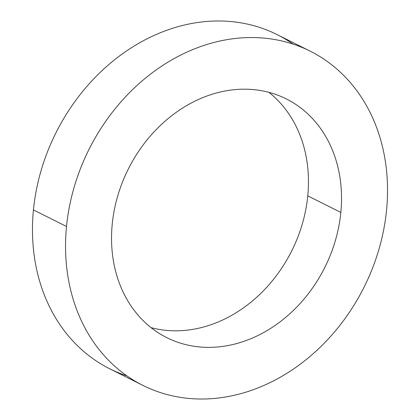 <?xml version="1.0" encoding="UTF-8"?>
<svg xmlns="http://www.w3.org/2000/svg" width="420" height="420" viewBox="0 0 420 420"><rect width="100%" height="100%" fill="white"/><g stroke="black" fill="none" stroke-linecap="round" stroke-linejoin="round"><path stroke-width="0.63" d="M112.235 224.138A133.487 109.877 116.6 0 0 166.772 337.638A133.487 109.877 116.6 0 0 340.841 212.425L307.766 195.862A133.487 109.877 -63.4 0 1 151.084 327.653A133.487 109.877 116.6 0 0 307.766 195.862A133.487 109.877 116.6 0 0 268.916 92.348A133.487 109.877 -63.4 0 1 307.766 195.862L340.841 212.425A133.487 109.877 -63.4 0 1 213.89 347.245A133.487 109.877 -63.4 0 1 112.235 224.138A133.487 109.877 -63.4 0 1 239.185 89.313A133.487 109.877 -63.4 0 1 340.841 212.425A133.487 109.877 116.6 0 0 286.304 98.921A133.487 109.877 116.6 0 0 112.235 224.138M310.212 51.182L277.137 34.618A186.879 153.825 116.6 0 0 33.443 209.916L66.517 226.48A186.879 153.825 -63.4 0 1 310.212 51.182A186.879 153.825 -63.4 0 1 386.558 210.084A186.879 153.825 116.6 0 0 244.241 37.727A186.879 153.825 116.6 0 0 66.517 226.48A186.879 153.825 116.6 0 0 208.834 398.832A186.879 153.825 116.6 0 0 386.558 210.084A186.879 153.825 -63.4 0 1 142.863 385.381A186.879 153.825 -63.4 0 1 66.517 226.48L33.443 209.916A186.879 153.825 116.6 0 0 109.788 368.818L142.863 385.381M126.934 375.889A186.879 153.825 -63.4 0 1 33.443 209.916A186.879 153.825 -63.4 0 1 131.245 47.859A186.879 153.825 -63.4 0 1 293.066 44.111"/></g></svg>
